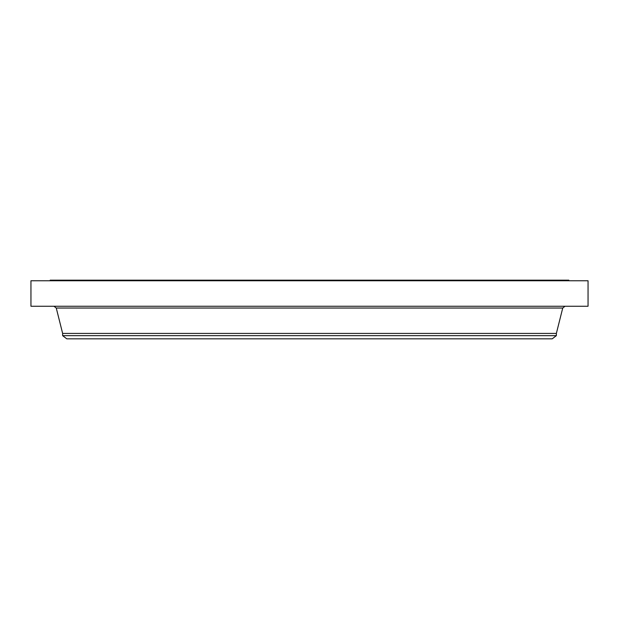 <?xml version="1.0" encoding="UTF-8"?>
<svg xmlns="http://www.w3.org/2000/svg" width="619" height="619" viewBox="0 0 619 619"><rect width="100%" height="100%" fill="white"/><g stroke="black" fill="none" stroke-linecap="round" stroke-linejoin="round"><path stroke-width="0.93" d="M30.95 280.763L588.05 280.763L588.05 306.243L30.95 306.243L30.95 280.763M62.635 335.653L556.365 335.653L552.218 338.833L66.782 338.833L62.635 335.653L62.635 333.417L556.365 333.417L562.733 308.038L565.031 306.243M50.178 280.763L50.178 280.167L568.822 280.167L568.822 280.763M62.635 333.417L56.267 308.038L562.733 308.038M56.267 308.038L53.969 306.243M556.365 335.653L556.365 333.417"/></g></svg>
